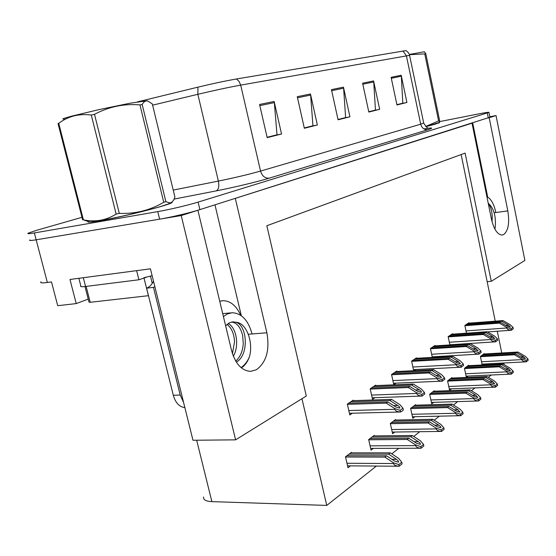 <?xml version="1.0" encoding="UTF-8"?>
<svg xmlns="http://www.w3.org/2000/svg" width="556" height="556" viewBox="0 0 556 556"><rect width="100%" height="100%" fill="white"/><g stroke="black" fill="none" stroke-linecap="round" stroke-linejoin="round"><path stroke-width="0.83" d="M240.672 315.273C236.369 305.717 230.483 300.859 223.012 300.692L219.738 301.262M496.035 115.565L524.885 260.444L491.261 281.294L465.101 153.102L266.838 225.736L306.293 396.018L235.605 439.852L181.221 215.561L197.887 210.265L231.588 350.614C235.39 363.923 241.756 370.831 250.686 371.345L256.351 369.775C266.373 362.373 269.882 350.037 266.873 332.766L235.299 198.381L472.023 123.189L491.448 219.161C493.853 229.26 497.363 234.562 501.985 235.056L503.701 234.569C508.337 230.719 509.706 222.824 507.816 210.877L489.183 117.74L496.035 115.565L489.85 116.767M88.23 299.093L76.221 303.597L69.973 279.48L150.419 268.812L192.967 440.255L235.605 439.852M76.221 303.597L57.713 305.696L51.499 281.934L47.343 282.483L36.161 239.81L181.221 215.561M40.97 281.836C39.83 282.948 41.957 283.164 47.343 282.483M81.982 217.32L36.731 230.281L28.175 233.166C26.938 233.923 28.995 233.847 34.361 232.936L36.161 239.81C30.795 240.685 28.724 240.72 29.954 239.921C28.724 240.72 30.795 240.685 36.161 239.81L159.628 219.168C170.789 217.34 190.409 212.684 199.903 209.626L489.94 117.219M301.964 398.701L326.761 505.418L211.878 501.63C205.887 501.324 203.114 499.768 203.565 496.967M504.132 364.632L503.792 362.985M501.741 352.97L497.293 331.237M495.236 321.153L461.146 154.554M326.761 505.418L376.405 466.06M391.792 453.856L398.812 448.296M413.74 436.46L419.738 431.706M434.236 420.211L439.323 416.173M453.418 405.004L457.706 401.606M471.412 390.736L474.977 387.907M488.321 377.329L491.247 375.008M491.261 281.294L487.16 281.704M351.635 452.869L351.51 452.32L345.505 456.789L348 467.714L350.433 465.858M374.39 435.911L374.278 435.39L368.67 439.56L371.047 450.145L373.361 448.379M415.638 405.185L415.534 404.705L410.606 408.368L412.781 418.327L414.887 416.722M434.382 391.215L434.285 390.757L429.656 394.204L431.734 403.871L433.75 402.335M452.028 378.073L451.931 377.628L447.573 380.874L449.568 390.277L451.5 388.804M468.659 365.681L468.576 365.25L464.462 368.315L466.373 377.434M466.421 377.427L468.221 376.051M395.677 420.051L395.573 419.551L390.319 423.457L392.592 433.715L394.795 432.033M484.373 353.977L484.29 353.567L480.398 356.459L482.17 364.986M482.782 364.951L484.019 364.013M353.373 400.647L353.255 400.132L347.333 404.094L349.8 414.971L352.344 413.219M375.821 385.6L375.717 385.106L370.178 388.811L372.527 399.347L374.952 397.679M416.562 358.3L416.458 357.842L411.593 361.101L413.664 370.671M414.289 370.643L415.951 369.497M435.091 345.881L435 345.443L430.42 348.508L432.325 357.397M433.673 357.32L434.597 356.688M452.549 334.184L452.459 333.76L448.143 336.651L449.894 344.928M396.845 371.512L396.741 371.04L391.556 374.508L393.801 384.724L396.115 383.133M469.014 323.154L468.93 322.744L464.858 325.469L466.47 333.204M241.332 315.738L214.963 204.844M487.695 197.053L472.711 122.973M88.07 221.496C87.014 222.525 91.066 222.254 100.24 220.697C123.064 216.861 168.843 205.227 172.012 202.558L172.221 201.821M438.879 122.577L425.896 126.65L439.532 122.744L438.955 122.508M236.467 78.98L405.922 50.603C409.911 53.14 409.647 56.135 409.577 55.343L240.699 85.124L239.115 81.489L236.467 78.98C225.534 80.898 212.684 83.629 197.936 87.153L137.429 101.887M34.361 232.936L157.772 211.614C168.934 209.716 188.574 205.088 198.096 202.113L488.981 112.416C489.148 112.027 485.596 112.548 478.327 113.959L439.615 121.604M401.196 75.241L406.916 102.471L396.963 104.973L391.118 77.326L401.196 75.241L401.321 76.207L391.32 78.285M310.463 93.964L317.365 125.003L304.34 128.276L297.265 96.688L310.463 93.964L310.63 95.062L297.509 97.786M274.15 101.456L281.544 134.01L267.172 137.631L259.576 104.465L274.15 101.456L274.33 102.61L259.847 105.619M373.59 80.94L379.658 109.323L368.816 112.055L362.609 83.205L373.59 80.94L373.729 81.947L362.825 84.213M343.469 87.153L349.926 116.809L338.069 119.79L331.452 89.634L343.469 87.153L343.615 88.202L331.682 90.684M402.183 103.353L396.928 104.799M312.25 125.941L304.292 128.075M276.297 134.969L267.123 137.422M374.8 110.234L368.781 111.874M344.942 117.733L338.027 119.603M349.926 116.809L344.97 117.858M337.999 119.477L345.617 117.559L343.615 88.202M379.658 109.323L374.827 110.352M368.753 111.749L375.46 110.067L373.729 81.947M281.544 134.01L276.325 135.108M267.095 137.283L277.013 134.788L274.33 102.61M317.365 125.003L312.277 126.073M304.264 127.949L312.945 125.767L310.63 95.062M406.916 102.471L402.203 103.472M396.901 104.681L402.822 103.194L401.321 76.207M467.068 323.988L501.853 321.347L508.566 325.218L510.471 327.213L507.183 326.219L500.456 322.334L499.337 323.126L506.599 327.324L506.731 327.991C507.142 329.34 508.67 330.069 511.312 330.201L513.292 328.735L513.021 327.394L510.186 324.725L502.965 320.562L468.228 323.21M464.906 325.712L499.337 323.126M465.615 324.961L500.456 322.334M501.853 321.347L502.965 320.562M506.599 327.324L511.04 328.846L513.021 327.394M511.04 328.846L511.312 330.201M482.58 354.839L516.92 352.872L523.55 356.75L525.448 358.787L522.23 357.814L515.593 353.922L514.522 354.763L521.688 358.974L521.82 359.621C522.223 360.934 523.717 361.657 526.31 361.782L528.2 360.232L527.936 358.919L525.107 356.208L517.977 352.038L483.685 354.012M480.447 356.681L514.522 354.763M481.19 355.875L515.593 353.922M516.92 352.872L517.977 352.038M521.688 358.974L526.045 360.462L527.936 358.919M526.045 360.462L526.31 361.782M450.513 335.06L485.986 332.578L492.852 336.595L494.777 338.68L491.393 337.659L484.505 333.628L483.317 334.469L490.746 338.826L490.885 339.507C491.316 340.891 492.887 341.648 495.611 341.78L497.71 340.23L497.425 338.847L494.548 336.06L487.167 331.744L451.743 334.239M448.192 336.894L483.317 334.469M448.97 336.095L484.505 333.628M485.986 332.578L487.167 331.744M490.746 338.826L495.327 340.39L497.425 338.847M495.327 340.39L495.611 341.78M432.964 346.805L469.146 344.498L476.179 348.675L478.118 350.857L474.622 349.8L467.575 345.61L466.31 346.506L473.914 351.038L474.059 351.739C474.504 353.164 476.131 353.943 478.931 354.082L481.162 352.435L480.87 351.01L477.958 348.105L470.397 343.615L434.264 345.936M430.476 348.751L466.31 346.506M431.324 347.903L467.575 345.61M469.146 344.498L470.397 343.615M473.914 351.038L478.633 352.65L480.87 351.01M478.633 352.65L478.931 354.082M414.324 359.273L451.236 357.174L458.436 361.525L460.396 363.805L456.782 362.72L449.568 358.356L448.219 359.308L456.01 364.027L456.163 364.75C456.622 366.223 458.297 367.029 461.188 367.168L463.565 365.417L463.259 363.944L460.312 360.907L452.57 356.229L415.707 358.349M411.648 361.351L448.219 359.308M412.58 360.441L449.568 358.356M451.236 357.174L452.57 356.229M456.01 364.027L460.875 365.695L463.259 363.944M460.875 365.695L461.188 367.168M466.783 366.585L501.811 364.799L508.587 368.83L510.505 370.949L507.19 369.955L500.4 365.911L499.267 366.807L506.599 371.179L506.731 371.846C507.148 373.194 508.691 373.938 511.36 374.07L513.362 372.423L513.084 371.074L510.22 368.246L502.93 363.916L467.95 365.716M464.503 368.538L499.267 366.807M465.309 367.676L500.4 365.911M501.811 364.799L502.93 363.916M506.599 371.179L511.082 372.715L513.084 371.074M511.082 372.715L511.36 374.07M450.054 379.025L485.784 377.454L492.72 381.638L494.659 383.855L491.24 382.834L484.29 378.629L483.088 379.581L490.587 384.12L490.733 384.808C491.163 386.198 492.748 386.962 495.5 387.101L497.62 385.357L497.335 383.967L494.43 381.013L486.973 376.509L451.298 378.101M447.622 381.103L483.088 379.581M448.497 380.186L484.29 378.629M485.784 377.454L486.973 376.509M490.587 384.12L495.208 385.704L497.335 383.967M495.208 385.704L495.5 387.101M432.311 392.223L468.764 390.889L475.866 395.247L477.826 397.568L474.289 396.511L467.172 392.14L465.9 393.148L473.58 397.874L473.726 398.582C474.171 400.014 475.811 400.8 478.647 400.945L480.905 399.09L480.606 397.658L477.667 394.572L470.028 389.888L433.631 391.243M429.705 394.426L465.9 393.148M430.657 393.453L467.172 392.14M468.764 390.889L470.028 389.888M473.58 397.874L478.348 399.507L480.606 397.658M478.348 399.507L478.647 400.945M413.462 406.248L450.652 405.178L457.929 409.723L459.902 412.156L456.254 411.079L448.963 406.519L447.601 407.59L455.468 412.517L455.621 413.247C456.087 414.72 457.783 415.534 460.702 415.686L463.106 413.706L462.8 412.232L459.826 409.001L452 404.122L414.859 405.206M410.655 408.597L447.601 407.59M411.697 407.555L448.963 406.519M450.652 405.178L452 404.122M455.468 412.517L460.389 414.206L462.8 412.232M460.389 414.206L460.702 415.686M252.049 333.954C248.344 320.409 241.756 313.341 232.297 312.729L227.411 313.911L223.415 316.572M231.56 322.063C236.821 322.675 240.519 327.157 242.645 335.497L243.278 343.587C242.694 351.336 240.171 357.167 235.709 361.08M236.321 362.081C249.401 355.11 247.302 324.857 235.681 322.202L233.013 321.889L229.531 322.744L225.632 325.802M227.043 324.377C230.886 327.31 233.298 332.05 234.264 338.611L234.514 341.954L232.436 353.651M228.148 323.536C236.23 327.296 239.733 345.262 233.353 356.215M235.681 322.202C246.489 322.473 253.536 342.371 249.498 356.556C247.649 361.768 244.953 365.542 241.394 367.891M154.853 286.688L153.463 287.362L180.207 395.024L183.584 402.468M153.463 287.362L146.61 288.175L173.319 395.309C175.508 402.871 179.359 406.957 184.856 407.583M146.61 288.175C149.55 286.979 151.844 284.644 153.484 281.169M136.811 270.612L81.364 277.972M78.841 278.306L80.801 285.888C80.015 286.75 81.607 286.945 85.568 286.472L138.91 279.765L136.637 270.682M152.129 275.7L150.259 276.179M146.221 277.305L138.91 279.765M249.498 356.556C247.566 361.4 244.751 365.077 241.04 367.592M495.869 212.538C493.978 204.017 490.99 198.728 486.896 196.664M488.3 203.6C491.448 207.555 492.692 213.573 492.032 221.663M488.231 203.253C493.804 208.007 496.14 216.103 495.215 227.557L494.84 229.009M495.215 227.557L494.777 228.891M172.006 202.009L171.582 202.648C168.433 205.289 123.154 216.798 100.566 220.6C92.101 222.039 88.029 222.372 88.348 221.58M143.934 277.715L150.447 276.11M85.005 286.542L89.009 302.103L90.211 302.297L148.48 295.681M64.336 119.186L62.835 118.908L64.287 118.296L71.481 116.19L98.836 109.657L129.534 103.312L146.909 100.768M171.644 202.287L168.579 203.899L161.045 206.373C138.819 213.198 89.05 223.748 88.849 221.719L83.393 219.856C95.166 222.289 106.078 220.364 116.141 214.088L119.304 213.393C135.407 213.963 150.217 210.258 163.749 202.273L139.966 104.917L142.183 104.521L165.883 201.647L169.587 202.919C171.894 202.787 173.674 200.834 174.911 197.06L152.302 103.896L147.917 101.088C145.602 100.511 143.691 101.658 142.183 104.521M163.749 202.273L165.883 201.647M116.141 214.088L91.295 115.057L94.499 114.327L119.304 213.393M82.635 219.863L58.046 123.578L58.748 123.314L83.393 219.856M91.295 115.057C79.091 113.445 68.242 116.197 58.748 123.314M139.966 104.917C124.057 103.541 108.9 106.676 94.499 114.327M409.355 54.474L424.346 51.75L425.792 53.689L439.615 120.624L439.205 122.278M425.687 126.469L438.614 120.916L424.763 53.876L425.792 53.689M438.614 120.916L439.615 120.624M425.882 126.636L435.821 124.002L438.795 122.654M424.763 53.876L409.424 54.71M394.489 372.548L432.158 370.678L439.532 375.217L441.499 377.607L437.767 376.495L430.372 371.943L428.94 372.958L436.919 377.878L437.079 378.622C437.558 380.137 439.289 380.971 442.27 381.117L444.807 379.248L444.487 377.732L441.506 374.542L433.576 369.677L395.962 371.561M391.605 374.758L428.94 372.958M392.633 373.785L430.372 371.943M432.158 370.678L433.576 369.677M436.919 377.878L441.944 379.602L444.487 377.732M441.944 379.602L442.27 381.117M373.34 386.691L411.781 385.099L419.342 389.832C421.038 390.979 421.698 391.82 421.323 392.348L417.452 391.202L409.876 386.448L408.34 387.532L416.52 392.675L416.687 393.446C417.188 395.01 418.981 395.865 422.06 396.025L424.777 394.023L424.437 392.46L421.434 389.11L413.303 384.022L374.918 385.642M370.233 389.061L408.34 387.532M371.366 388.012L409.876 386.448M411.781 385.099L413.303 384.022M416.52 392.675L421.726 394.454L424.437 392.46M421.726 394.454L422.06 396.025M350.753 401.807L389.985 400.528L397.735 405.484C399.472 406.679 400.132 407.562 399.722 408.132L395.712 406.95L387.942 401.974L386.295 403.142L394.684 408.514L394.857 409.313C395.379 410.933 397.234 411.815 400.424 411.982L402.572 410.835L403.336 409.835L402.982 408.222L399.945 404.698L391.605 399.382L352.435 400.681M347.389 404.344L386.295 403.142M348.633 403.218L387.942 401.974M389.985 400.528L391.605 399.382M394.684 408.514L400.07 410.363L402.982 408.222M400.07 410.363L400.424 411.982M393.384 421.177L431.345 420.426L438.795 425.166C440.47 426.313 441.137 427.168 440.79 427.724L437.009 426.612L429.538 421.851L428.085 422.998L436.147 428.141L436.314 428.891C436.794 430.413 438.545 431.254 441.561 431.407L444.133 429.295L443.806 427.779L440.797 424.381L432.783 419.287L394.878 420.065M390.368 423.686L428.085 422.998M391.507 422.574L429.538 421.851M431.345 420.426L432.783 419.287M436.147 428.141L441.235 429.885L443.806 427.779M441.235 429.885L441.561 431.407M371.971 437.106L410.717 436.71L418.355 441.666C420.072 442.868 420.739 443.764 420.357 444.355L416.444 443.215L408.785 438.232L407.228 439.462L415.499 444.842L415.666 445.62C416.173 447.191 417.98 448.053 421.1 448.219L423.853 445.961L423.512 444.39L420.468 440.818L412.253 435.494L373.562 435.918M368.718 439.789L407.228 439.462M369.962 438.594L408.785 438.232M410.717 436.71L412.253 435.494M415.499 444.842L420.76 446.642L423.512 444.39M420.76 446.642L421.1 448.219M349.071 454.134L388.623 454.148L396.456 459.339C398.214 460.604 398.881 461.549 398.464 462.182L394.406 461L386.552 455.781L384.884 457.101L393.363 462.738L393.544 463.537C394.072 465.163 395.948 466.06 399.173 466.234L402.12 463.808L401.766 462.189L398.701 458.422L390.27 452.848L350.78 452.869M345.561 457.018L384.884 457.101M346.923 455.732L386.552 455.781M388.623 454.148L390.27 452.848M393.363 462.738L398.812 464.601L401.766 462.189M398.812 464.601L399.173 466.234M494.173 212.767L507.816 210.877M248.323 334.253L266.873 332.766M211.878 501.63L196.671 440.22M402.94 50.943L406.408 55.788L420.704 124.196L423.679 122.952M409.605 55.475L423.721 123.14C426.146 127.011 427.849 128.665 428.829 128.102M152.608 105.167L197.846 94.298L218.376 181.082C234.757 177.732 248.81 174.396 260.542 171.074L240.699 85.124C228.572 87.348 214.289 90.406 197.846 94.298L197.936 87.153M423.936 128.922C432.679 127.512 434.021 127.769 427.967 129.701L269.167 178.184C257.796 181.694 233.638 187.497 216.249 190.868L174.07 199.104M157.772 211.614L159.628 219.168M198.096 202.113L199.903 209.626M487.327 113.042L488.321 118.011M173.222 190.089L218.376 181.082C219.342 186.253 218.633 189.52 216.249 190.868M269.167 178.184C264.983 178.42 262.105 176.05 260.542 171.074L420.704 124.196C421.9 128.158 424.318 129.993 427.967 129.701M505.807 325.42L508.566 325.218M465.991 330.917L506.731 327.991M520.687 356.91L523.55 356.75M481.503 361.768L521.82 359.621M489.919 336.797L492.852 336.595M449.324 342.246L490.885 339.507M473.045 348.869L476.179 348.675M431.651 354.255L474.059 351.739M455.093 361.706L458.436 361.525M412.872 367.016L456.163 364.75M505.55 368.982L508.587 368.83M465.601 373.764L506.731 371.846M489.488 381.77L492.72 381.638M448.762 386.476L490.733 384.808M472.419 395.365L475.866 395.247M430.893 399.959L473.726 398.582M454.238 409.821L457.929 409.723M411.899 414.289L455.621 413.247M85.568 286.472L83.324 277.75M180.207 395.024L173.319 395.309M152.254 283.393L150.454 276.13M148.417 295.688L143.997 277.979M90.211 302.297L86.124 286.403M435.953 375.383L439.532 375.217M392.89 380.596L437.079 378.622M415.506 389.978L419.342 389.832M371.582 395.08L416.687 393.446M393.606 405.602L397.735 405.484M348.8 410.564L394.857 409.313M434.848 425.229L438.795 425.166M391.667 429.552L436.314 428.891M414.109 441.7L418.355 441.666M370.081 445.836L415.666 445.62M391.883 459.325L396.456 459.339M346.986 463.259L393.544 463.537M223.012 300.692L221.434 300.852M488.981 112.416L489.968 117.358M487.473 331.925L511.548 330.229M481.989 364.117L526.497 361.81M449.86 344.769L495.841 341.815M432.2 356.827L479.161 354.109M413.442 369.629L461.41 367.189M466.102 376.148L511.541 374.091M449.276 388.894L495.674 387.115M431.421 402.405L478.813 400.959M412.441 416.771L460.861 415.693M230.872 312.861L222.713 313.647M233.013 321.889L232.109 321.966M146.819 100.747L147.917 101.088M168.579 203.899L169.587 202.919M438.163 123.23L439.594 121.924M393.474 383.251L442.493 381.138M372.179 397.776L422.275 396.039M349.418 413.289L400.626 411.996M392.223 432.068L441.707 431.414M370.65 448.386L421.226 448.226M347.576 465.838L399.277 466.234"/></g></svg>
